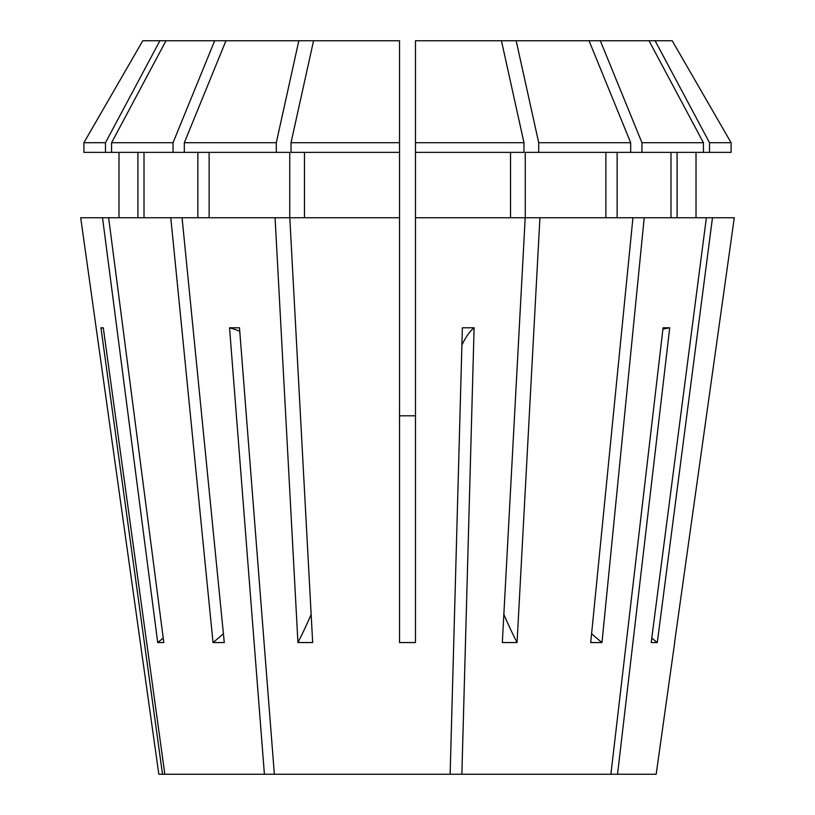 <?xml version="1.0" encoding="UTF-8"?>
<svg xmlns="http://www.w3.org/2000/svg" width="815" height="815" viewBox="0 0 815 815"><rect width="100%" height="100%" fill="white"/><g stroke="black" fill="none" stroke-linecap="round" stroke-linejoin="round"><path stroke-width="1.22" d="M275.073 217.748L289.733 217.748L289.733 152.374L276.295 152.374L276.295 142.707L298.83 40.75L399.523 40.75L399.523 217.748L289.804 217.748L312.665 642.536L297.933 642.536L275.073 217.748L108.629 217.748L163.805 642.536L157.703 642.536L102.527 217.748L80.705 217.748L140.323 642.617L80.705 217.748M163.224 638.043A494.318 456.685 -90 0 1 157.703 642.536M651.776 638.043A494.318 456.685 -90 0 0 657.298 642.536L651.195 642.536L706.371 217.748L644.217 217.748L601.979 642.556L590.712 642.556L632.939 217.748L525.268 217.748L525.268 152.374L538.705 152.374L538.705 142.707L516.17 40.75L415.477 40.75L415.477 642.556L399.523 642.556L399.523 217.748M503.853 614.418A494.318 189.162 -90 0 0 517.067 642.536L502.335 642.536L525.196 217.748L415.477 217.748M311.147 614.418A494.318 189.162 -90 0 1 297.933 642.536M674.677 642.617L656.177 774.25L274.349 774.25L239.488 327.783L229.545 327.783L264.406 774.25L164.834 774.25L103.281 327.783L100.948 327.783L162.501 774.25L158.823 774.25L140.323 642.617M734.295 217.748L674.565 642.556L734.295 217.748L706.371 217.748M657.298 642.536L712.473 217.748M517.067 642.536L539.927 217.748M182.061 217.748L224.288 642.556L213.021 642.556A398.637 281.878 90 0 0 223.412 633.683M170.783 217.748L213.021 642.556M461.911 345.01A279.046 54.442 90 0 1 474.106 327.783L462.38 327.783L450.135 774.25M474.106 327.783L461.871 774.25M662.911 329.158A279.046 232.02 90 0 1 669.716 327.783L663.074 327.783L610.883 774.25M669.716 327.783L617.536 774.25M239.753 331.236A279.046 155.033 90 0 0 229.545 327.783M264.406 774.25L274.349 774.25M162.501 774.25L164.834 774.25M641.955 152.374L709.519 152.374L709.519 142.707L731.096 142.707L731.096 152.374L731.096 142.707L672.212 40.75L600.319 40.75L641.955 142.707L641.955 152.374L538.705 152.374M516.17 40.75L600.319 40.75M298.83 40.75L142.788 40.75L83.904 142.707L83.904 152.374L105.481 152.374L105.481 142.707L83.904 142.707M144.011 217.748L144.011 152.374M197.862 152.374L197.862 217.748M214.681 40.75L173.045 142.707L173.045 152.374L276.295 152.374M173.045 152.374L111.584 152.374L111.584 142.707L165.985 40.75M173.045 142.707L111.584 142.707M677.092 217.748L677.092 152.374M696.01 152.374L696.01 217.748L696.01 152.374M605.871 152.374L605.871 217.748M731.096 152.374L709.519 152.374M589.041 40.75L630.678 142.707L630.678 152.374M630.678 142.707L538.705 142.707M709.519 142.707L655.117 40.75M304.464 217.748L304.464 152.374M399.523 152.374L291.026 152.374L291.026 142.707L313.561 40.75M399.523 142.707L291.026 142.707M102.527 217.748L108.629 217.748M137.908 217.748L137.908 152.374M118.99 152.374L118.99 217.748M111.584 152.374L105.481 152.374M105.481 142.707L159.883 40.75M632.939 217.748L644.217 217.748M670.99 217.748L670.99 152.374M617.138 152.374L617.138 217.748M510.536 217.748L510.536 152.374M415.477 142.707L523.974 142.707L523.974 152.374L415.477 152.374M703.416 152.374L703.416 142.707L641.955 142.707M703.416 142.707L649.015 40.75M523.974 142.707L501.439 40.75M209.129 152.374L209.129 217.748M276.295 142.707L184.322 142.707L184.322 152.374M225.959 40.75L184.322 142.707M415.477 415.803L399.523 415.803M601.979 642.556A398.637 281.878 90 0 1 591.588 633.683M103.332 328.17A279.046 273.687 90 0 0 100.948 327.783"/></g></svg>
